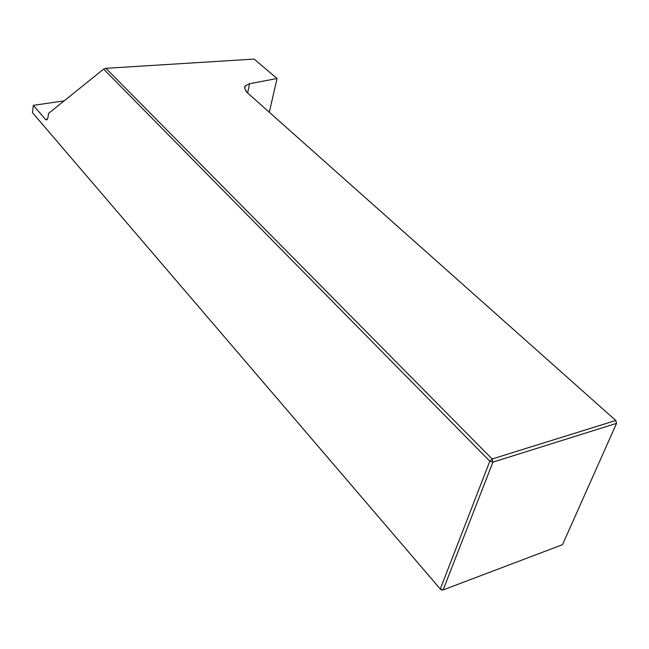 <?xml version="1.0" encoding="UTF-8"?>
<svg xmlns="http://www.w3.org/2000/svg" width="649" height="649" viewBox="0 0 649 649"><rect width="100%" height="100%" fill="white"/><g stroke="black" fill="none" stroke-linecap="round" stroke-linejoin="round"><path stroke-width="0.97" d="M64.146 100.855L33.35 105.349L32.45 112.634L440.273 589.008L441.279 589.876L443.137 589.917L562.496 544.689L616.55 423.375L492.907 462.129L443.137 589.917L440.273 589.008L489.825 461.179L103.645 69.11L48.513 113.413L47.977 117.542L46.833 119.935L45.552 119.473L33.35 105.349M277.05 78.505L249.605 83.737L245.363 85.709C244.202 87.104 244.462 88.718 246.149 90.568L246.003 91.525L615.787 420.479L616.55 423.375L615.787 420.479L492.12 458.981L492.907 462.129L489.825 461.179L492.12 458.981L105.909 68.315L254.173 59.083L277.05 78.505L269.311 112.261M105.909 68.315L103.645 69.11M45.552 119.473L47.45 119.311M247.602 92.953L249.605 83.737M244.778 88.394L245.363 85.709"/></g></svg>
